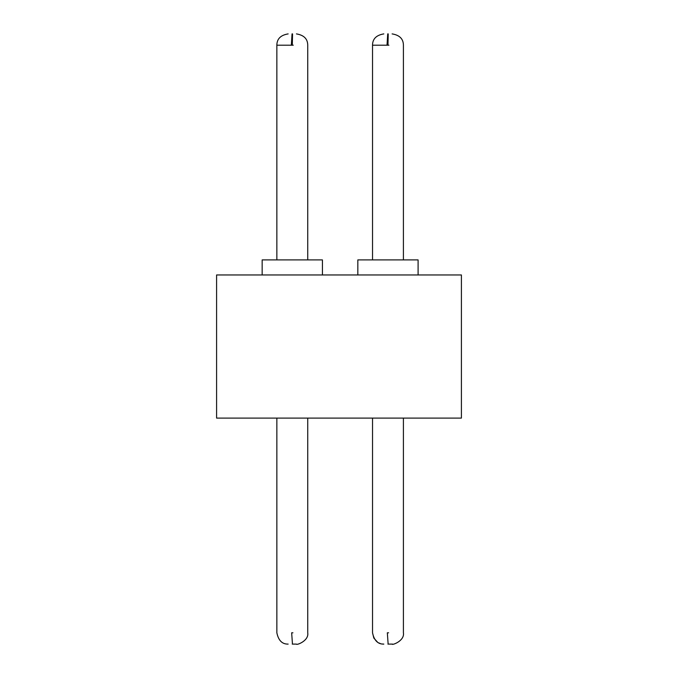 <?xml version="1.0" encoding="UTF-8"?>
<svg xmlns="http://www.w3.org/2000/svg" width="678" height="678" viewBox="0 0 678 678"><rect width="100%" height="100%" fill="white"/><g stroke="black" fill="none" stroke-linecap="round" stroke-linejoin="round"><path stroke-width="1.02" d="M461.413 418.097L216.587 418.097L216.587 274.963L461.413 274.963L461.413 418.097M322.423 274.963L322.423 259.903L262.157 259.903L262.157 274.963M418.097 274.963L418.097 259.903L357.831 259.903L357.831 274.963M388.138 644.1L387.333 632.803L388.604 632.803M292.464 644.1L291.659 632.803L292.93 632.803M292.294 45.197L291.345 45.197L292.04 33.9L292.549 33.9L292.294 45.197L293.243 45.197M387.969 45.197L387.019 45.197L387.714 33.9L388.223 33.9L387.969 45.197L388.909 45.197M276.853 259.903L276.853 45.197L291.345 45.197M372.527 259.903L372.527 45.197L387.019 45.197M403.41 418.097L403.41 632.803C404.8 640.888 391.943 645.49 392.113 644.1L387.926 644.1M307.736 418.097L307.736 632.803C309.126 640.888 296.269 645.49 296.439 644.1L292.252 644.1M372.527 418.097L372.527 632.803C374.129 640.498 377.9 644.27 383.824 644.1L382.4 644.007M392.545 644.092L392.113 644.1M276.853 418.097L276.853 632.803C278.463 640.498 282.226 644.27 288.15 644.1M307.736 632.803C309.126 640.888 296.269 645.49 296.439 644.1M307.736 259.903L307.736 45.197C307.676 38.892 303.914 35.129 296.439 33.9M403.41 259.903L403.41 45.197C403.351 38.892 399.588 35.129 392.113 33.9M372.527 632.803L373.832 638.083L377.57 642.21M378.756 642.897L380.231 643.515M276.853 45.197C276.904 38.892 280.675 35.129 288.15 33.9M372.527 45.197C372.578 38.892 376.349 35.129 383.824 33.9"/></g></svg>
